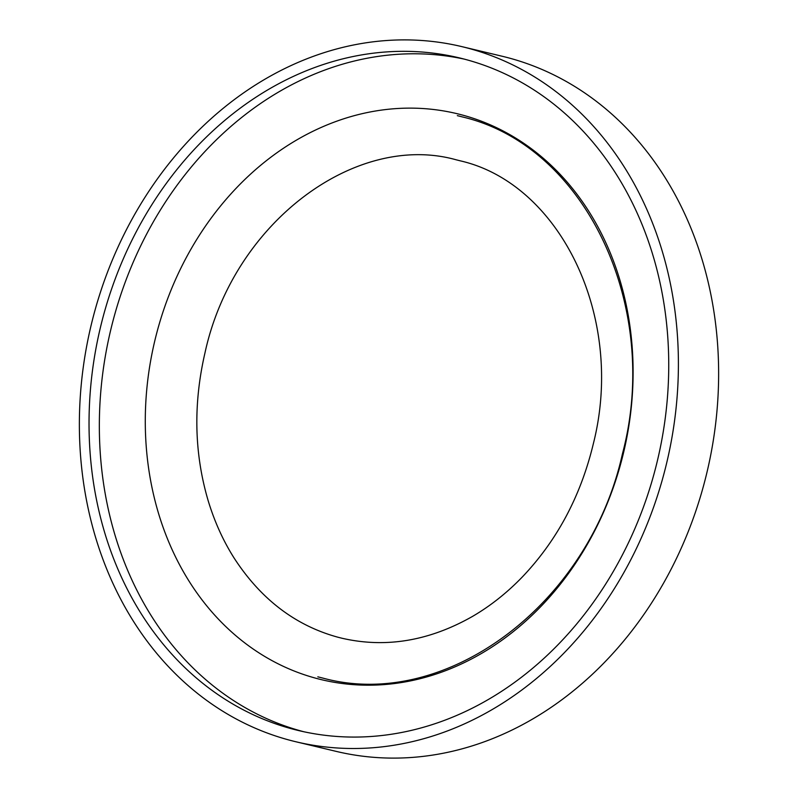 <?xml version="1.0" encoding="UTF-8"?>
<svg xmlns="http://www.w3.org/2000/svg" width="798" height="798" viewBox="0 0 798 798"><rect width="100%" height="100%" fill="white"/><g stroke="black" fill="none" stroke-linecap="round" stroke-linejoin="round"><path stroke-width="1.2" d="M465.463 59.431A345.813 286.352 -76.6 0 0 459.159 57.835A345.813 286.352 -76.6 0 0 101.286 323.908A345.813 286.352 -76.6 0 0 292.307 728.973A345.813 286.352 -76.6 0 0 298.602 730.559A345.813 286.352 -76.6 0 0 656.485 464.486A345.813 286.352 -76.6 0 0 465.463 59.431M464.306 59.122A345.813 286.352 -76.6 0 0 110.832 329.484A345.813 286.352 -76.6 0 0 302.622 731.427A345.813 286.352 -76.6 0 0 303.779 731.736M295.928 741.771L336.158 751.377A357.334 295.898 -76.6 0 0 705.971 476.436A357.334 295.898 -76.6 0 0 508.575 57.875A357.334 295.898 -76.6 0 0 502.072 56.229L461.843 46.623A357.334 295.898 -76.6 0 0 92.029 321.564A357.334 295.898 -76.6 0 0 289.425 740.125A357.334 295.898 -76.6 0 0 295.928 741.771A357.334 295.898 -76.6 0 0 665.741 466.83A357.334 295.898 -76.6 0 0 468.346 48.269A357.334 295.898 -76.6 0 0 461.843 46.623M316.337 678.37A291.001 240.966 -76.6 0 0 621.981 459.01A291.001 240.966 -76.6 0 0 462.052 114.952A291.001 240.966 -76.6 0 0 156.408 334.312A291.001 240.966 -76.6 0 0 316.337 678.37M317.823 676.824L323.07 678.15C445.723 711.527 589.054 604.515 622.39 454.052C661.682 306.282 585.383 145.844 462.581 116.977L457.324 115.64M460.366 160.857L456.097 159.78C355.838 131.71 233.136 222.482 204.936 353.055C193.196 403.997 194.223 453.015 207.999 500.117C214.343 521.264 223.061 540.595 234.153 558.111C260.786 599.128 295.28 625.472 337.634 637.143L341.903 638.22C385.534 648.285 428.985 641.063 472.246 616.565C490.122 606.171 506.72 593.064 522.052 577.253C557.014 540.635 580.794 496.057 593.393 443.528C625.462 316.816 559.717 183.57 460.366 160.857"/></g></svg>
